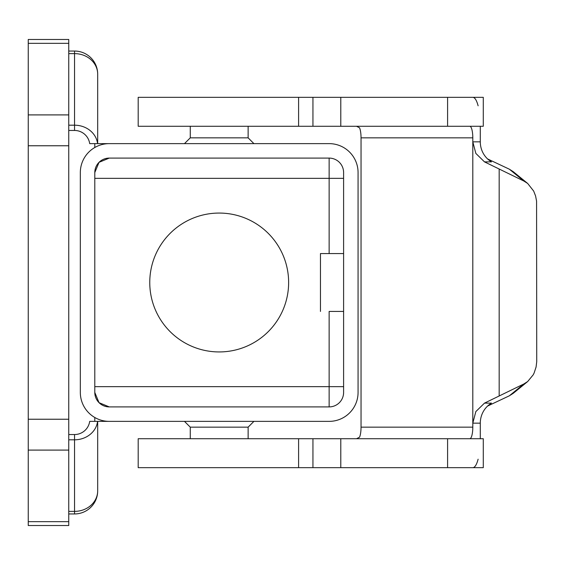 <?xml version="1.0" encoding="UTF-8"?>
<svg xmlns="http://www.w3.org/2000/svg" width="565" height="565" viewBox="0 0 565 565"><rect width="100%" height="100%" fill="white"/><g stroke="black" fill="none" stroke-linecap="round" stroke-linejoin="round"><path stroke-width="0.85" d="M447.593 467.665L138.192 467.665L138.192 438.73L483.287 438.73L483.287 467.665L447.593 467.665L447.593 438.73M248.127 438.73L248.127 427.154L253.918 421.37L329.141 421.37L94.793 421.37L94.793 417.493M97.561 421.37A23.144 20.573 180 0 1 90.909 433.779A23.144 20.573 180 0 1 74.538 439.81L74.538 511.382A23.144 20.573 0 0 0 90.909 505.357A23.144 20.573 0 0 0 97.689 490.808L97.689 421.37L184.48 421.37L190.264 427.154L190.264 438.73M248.127 126.27L248.127 137.846L190.264 137.846L184.48 143.63L97.689 143.63L97.689 74.192A23.144 20.573 180 0 0 90.909 59.643A23.144 20.573 180 0 0 74.538 53.619L74.538 125.19A23.144 20.573 0 0 1 90.909 131.221A23.144 20.573 0 0 1 97.561 143.63M97.689 436.992L97.689 475.186L97.689 436.992M109.257 421.37A28.928 28.928 0 0 1 80.329 392.442L80.329 172.558A28.928 28.928 0 0 1 109.257 143.63L329.141 143.63A28.928 28.928 0 0 1 358.069 172.558L358.069 392.442A28.928 28.928 0 0 1 329.141 421.37M329.141 311.428L343.605 311.428L329.141 311.428L329.141 406.906A14.464 14.464 0 0 0 343.605 392.442L343.605 172.558A14.464 14.464 0 0 0 329.141 158.094L329.141 253.572L339.367 253.572M248.127 137.846L253.918 143.63L329.141 143.63M190.264 137.846L190.264 126.27M472.82 97.335A28.928 7.486 -90 0 1 478.117 105.81M356.543 126.27L359.545 127.817A11.575 2.995 -90 0 1 360.159 129.66A11.575 2.995 -90 0 1 361.042 137.846L361.042 427.154A11.575 2.995 -90 0 1 360.159 435.34A11.575 2.995 -90 0 1 359.545 437.183L356.543 438.73M469.805 438.73A11.575 2.995 90 0 0 471.923 435.34A11.575 2.995 90 0 0 472.806 427.154L472.806 423.164L480.292 423.164A23.144 22.36 90 0 1 483.287 411.588A23.144 22.36 90 0 1 491.472 403.12L484.495 403.12L523.79 384.002L509.326 395.818L513.218 393.346L527.682 381.537L523.79 384.002M484.495 403.12L475.836 411.588L472.806 423.164L472.806 141.836L475.836 153.412L484.495 161.88L491.472 161.88A23.144 22.36 90 0 1 483.287 153.412A23.144 22.36 90 0 1 480.292 141.836L472.806 141.836L472.806 137.846A11.575 2.995 90 0 0 471.923 129.66A11.575 2.995 90 0 0 469.805 126.27M527.682 183.463L513.218 171.654L509.326 169.182L523.79 180.998L527.682 183.463L533.671 191.069L535.564 195.914L536.581 201.147L536.729 361.699L536.079 367.024L534.116 373.006L533.198 374.835L527.682 381.537M149.76 282.5A69.439 69.439 0 0 1 219.199 213.062A69.439 69.439 0 0 1 288.63 282.5A69.439 69.439 0 0 1 219.199 351.939A69.439 69.439 0 0 1 149.76 282.5M109.257 158.094A14.464 14.464 0 0 0 99.03 162.332L109.257 158.094L329.141 158.094M94.793 392.442A14.464 14.464 0 0 0 99.03 402.668L94.793 392.442L94.793 172.558L99.03 162.332A14.464 14.464 0 0 0 94.793 172.558M94.793 147.507L94.793 143.63L89.701 143.63A15.312 15.312 0 0 0 74.538 130.459L68.753 130.459M94.793 143.63L109.257 143.63M109.257 406.906L99.03 402.668A14.464 14.464 0 0 0 109.257 406.906L329.141 406.906M68.753 43.336L68.753 39.472L28.25 39.472L28.25 525.528L68.753 525.528L68.753 43.336L28.25 43.336M68.753 434.541L74.538 434.541A15.312 15.312 0 0 0 89.701 421.37L94.793 421.37M320.461 311.428L320.461 253.572L329.141 253.572M509.326 395.818L487.567 406.073M523.79 180.998L484.495 161.88M487.567 158.927L509.326 169.182M480.292 423.164L480.292 438.73M480.292 126.27L480.292 141.836M478.117 459.19A28.928 7.486 -90 0 1 472.82 467.665M447.593 126.27L483.287 126.27L483.287 97.335L138.192 97.335L138.192 126.27L447.593 126.27L447.593 97.335M320.461 253.572L343.605 253.572M248.127 427.154L190.264 427.154M298.603 438.73L298.603 467.665M472.806 427.154L361.042 427.154M361.042 137.846L472.806 137.846M94.793 386.651L343.605 386.651M94.793 178.349L343.605 178.349M68.753 53.619L74.538 53.619L74.538 51.048L68.753 51.048M68.753 125.19L74.538 125.19L74.538 130.459M68.753 114.907L28.25 114.907M68.753 145.763L28.25 145.763M68.753 419.237L28.25 419.237M68.753 450.093L28.25 450.093M68.753 521.664L28.25 521.664M499.17 395.613L499.17 169.387M298.603 126.27L298.603 97.335M312.939 97.335L312.939 126.27M74.538 434.541L74.538 439.81L68.753 439.81M68.753 511.382L74.538 511.382L74.538 513.952A23.144 23.144 0 0 0 97.689 490.808M312.939 467.665L312.939 438.73M340.787 467.665L340.787 438.73M340.787 97.335L340.787 126.27M97.689 74.192A23.144 23.144 0 0 0 74.538 51.048M68.753 513.952L74.538 513.952"/></g></svg>
